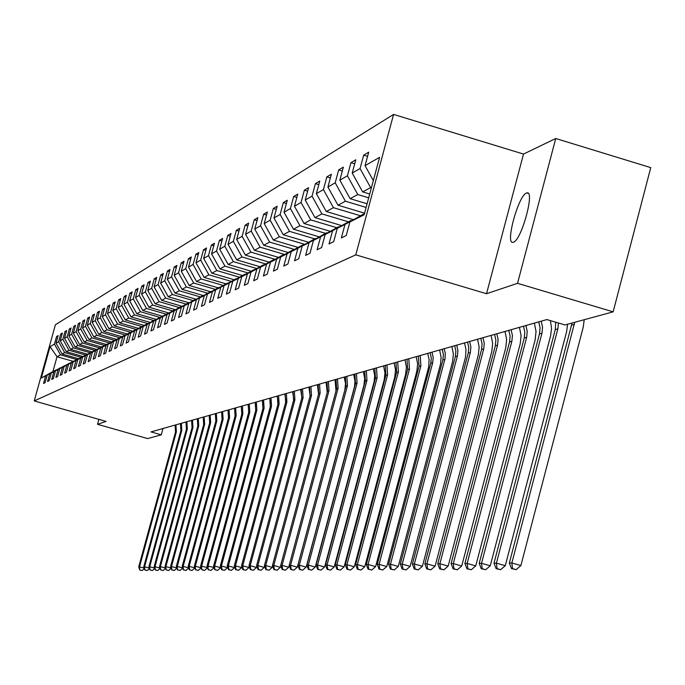 <?xml version="1.0" encoding="UTF-8"?>
<svg xmlns="http://www.w3.org/2000/svg" width="685" height="685" viewBox="0 0 685 685"><rect width="100%" height="100%" fill="white"/><g stroke="black" fill="none" stroke-linecap="round" stroke-linejoin="round"><path stroke-width="1.03" d="M513.45 242.216C521.448 240.315 535.139 190.43 526.988 192.905L526.44 193.067C518.348 195.55 504.973 244.485 512.971 242.344L513.45 242.216M393.575 114.421L55.399 324.741L34.25 400.922L355.798 254.837L393.575 114.421L523.511 154.065L486.538 293.719L517.535 283.316L555.74 138.507L523.511 154.065M555.74 138.507L650.75 167.619L613.152 311.846L517.535 283.316M73.124 361.346L57.026 356.714L52.899 371.604L56.307 369.874L45.655 375.834L43.54 383.463L45.082 382.701L47.205 375.046L49.714 373.779L47.582 381.485L49.157 380.714L51.298 372.974L53.867 371.681L51.709 379.464L53.319 378.677L55.485 370.859L58.105 369.54L55.922 377.409L57.566 376.604L59.758 368.701L62.438 367.348L60.229 375.303L61.915 374.481L64.125 366.492L66.856 365.114L64.63 373.154L66.351 372.315L68.586 364.24L71.377 362.827L69.134 370.953L70.889 370.097L73.149 361.928L76.001 360.481L73.732 368.701L75.53 367.828L77.807 359.574L80.736 358.092L78.432 366.406L80.273 365.507L82.577 357.159L85.565 355.652L83.245 364.052L85.128 363.136L87.457 354.693L90.514 353.143L88.168 361.646L90.095 360.704L92.449 352.167L95.583 350.583L93.203 359.188L95.172 358.221L97.561 349.581L100.764 347.963L98.366 356.662L100.378 355.678L102.793 346.935L106.072 345.274L103.649 354.085L105.713 353.075L108.153 344.23L111.509 342.526L109.052 351.439L111.175 350.403L113.641 341.455L117.084 339.709L114.6 348.733L116.767 347.672L119.267 338.604L122.795 336.823L120.277 345.959L122.504 344.872L125.03 335.693L128.652 333.86L126.1 343.108L128.386 341.995L130.938 332.704L134.654 330.829L132.077 340.188L134.414 339.049L137 329.639L140.81 327.713L138.199 337.2L140.605 336.027L143.225 326.488L147.129 324.519L144.492 334.126L146.95 332.919L149.604 323.26L153.62 321.231L150.948 330.966L153.474 329.733L156.163 319.946L160.281 317.866L157.576 327.73L160.17 326.462L162.893 316.547L167.123 314.406L164.383 324.399L167.054 323.097L169.803 313.045L174.153 310.844L171.378 320.982L174.118 319.647L176.91 309.457L181.388 307.188L178.571 317.472L181.397 316.093L184.222 305.758L188.82 303.429L185.969 313.85L188.872 312.437L191.74 301.957L196.475 299.568L193.581 310.134L196.569 308.678L199.472 298.043L204.344 295.586L201.416 306.306L204.49 304.799L207.435 294.019L212.453 291.485L209.482 302.359L212.65 300.818L215.638 289.875L220.801 287.255L217.787 298.3L221.05 296.708L224.081 285.602L229.415 282.905L226.358 294.113L229.715 292.469L232.789 281.192L238.286 278.418L235.186 289.798L238.654 288.102L241.771 276.654L247.439 273.786L244.297 285.354L247.876 283.599L251.035 271.971L256.892 269.008L253.69 280.756L257.389 278.949L260.6 267.133L266.645 264.076L263.4 276.012L267.218 274.146L270.481 262.132L276.723 258.981L273.435 271.114L277.374 269.179L280.687 256.978L287.143 253.707L283.796 266.045L287.88 264.05L291.245 251.635L297.915 248.261L294.524 260.805L298.746 258.742L302.162 246.112L309.072 242.618L305.613 255.385L309.988 253.244L313.465 240.401L320.614 236.779L317.104 249.768L321.633 247.55L325.169 234.484L332.576 230.734L329.014 243.946L333.706 241.651L337.294 228.345L344.983 224.457L341.353 237.918L346.225 235.537L349.881 221.983L364.129 214.782L379.593 157.319L365.054 165.676L368.693 152.181L363.675 155.144L367.571 156.326M45.655 375.834L41.323 378.026L50.031 346.661L54.457 344.118L56.564 336.506L57.797 336.866M363.675 155.144L360.062 168.544L352.218 173.048L355.798 159.793L350.96 162.653L347.406 175.814L339.846 180.155L343.356 167.14L338.69 169.897L335.196 182.827L327.901 187.022L331.36 174.23L326.856 176.884L323.414 189.599L316.367 193.641L319.775 181.071L315.417 183.64L312.035 196.133L305.227 200.046L308.575 187.681L304.371 190.165L301.04 202.452L294.456 206.236L297.752 194.069L293.685 196.475L290.406 208.557L284.035 212.222L287.289 200.251L283.35 202.58L280.122 214.465L273.957 218.01L277.16 206.236L273.349 208.488L270.164 220.185L264.196 223.618L267.347 212.033L263.656 214.208L260.523 225.733L254.734 229.055L257.843 217.642L254.263 219.757L251.181 231.093L245.572 234.321L248.629 223.079L245.161 225.134L242.122 236.299L236.676 239.425L239.699 228.362L236.334 230.348L233.328 241.351L228.054 244.382L231.033 233.474L227.771 235.4L224.808 246.249L219.688 249.194L222.625 238.44L219.448 240.315L216.528 251.001L211.554 253.861L214.456 243.269L211.374 245.084L208.488 255.625L203.659 258.399L206.519 247.953L203.522 249.725L200.679 260.112L195.987 262.809L198.804 252.508L195.893 254.229L193.093 264.47L188.521 267.09L191.303 256.935L188.478 258.605L185.703 268.708L181.268 271.26L184.017 261.242L181.26 262.869L178.528 272.835L174.204 275.319L176.918 265.438L174.238 267.013L171.541 276.851L167.328 279.266L170.008 269.513L167.397 271.054L164.734 280.756L160.641 283.111L163.287 273.486L160.744 274.985L158.107 284.566L154.116 286.861L156.728 277.356L154.253 278.821L151.659 288.274L147.763 290.508L150.349 281.124L147.934 282.554L145.366 291.887L141.572 294.062L144.124 284.797L141.778 286.184L139.235 295.406L135.536 297.53L138.062 288.385L135.767 289.738L133.258 298.84L129.653 300.912L132.145 291.878L129.902 293.197L127.427 302.196L123.908 304.217L126.365 295.286L124.182 296.579L121.733 305.467L118.299 307.437L120.731 298.617L118.599 299.876L116.176 308.652L112.828 310.579L115.234 301.862L113.153 303.087L110.756 311.769L107.485 313.653L109.865 305.031L107.828 306.238L105.464 314.809L102.262 316.65L104.617 308.13L102.63 309.303L100.293 317.789L97.167 319.578L99.488 311.161L97.553 312.309L95.232 320.691L92.184 322.447L94.479 314.115L92.586 315.237L90.292 323.525L87.303 325.247L89.581 317.009L87.731 318.105L85.462 326.3L82.543 327.978L84.794 319.835L82.979 320.905L80.736 329.014L77.884 330.658L80.111 322.601L78.338 323.654L76.121 331.668L73.329 333.278L75.53 325.306L73.8 326.334L71.6 334.271L68.868 335.838L71.052 327.952L69.348 328.963L67.173 336.806L64.501 338.347L66.659 330.547L64.998 331.531L62.849 339.298L60.229 340.805L62.369 333.081L60.742 334.049L58.61 341.729L56.042 343.202L58.157 335.564L56.564 336.506M613.152 311.846L564.997 324.947L546.87 319.57L151.017 431.91L161.275 434.847L163.013 428.51M47.205 375.046L60.58 367.785M78.467 358.709L62.078 353.991L64.681 352.587L81.087 357.313M60.477 367.759L49.714 373.779M56.042 343.202L62.078 353.991M58.61 341.729L64.681 352.587M51.298 372.974L64.844 365.627M82.902 356.474L66.325 351.696L68.988 350.266L85.556 355.044M64.741 365.602L53.867 371.681M60.229 340.805L66.325 351.696M62.849 339.298L68.988 350.266M55.485 370.859L69.194 363.418M87.303 354.154L70.666 349.359L73.381 347.894L90.12 352.724M69.091 363.392L58.105 369.54M64.501 338.347L70.666 349.359M67.173 336.806L73.381 347.894M59.758 368.701L73.646 361.166M91.91 351.825L75.093 346.97L77.867 345.471L94.787 350.36M73.535 361.141L62.438 367.348M68.868 335.838L75.093 346.97M71.6 334.271L77.867 345.471M64.125 366.492L78.184 358.863M96.611 349.436L79.623 344.529L82.457 342.997L99.556 347.937M78.081 358.837L66.856 365.114M73.329 333.278L79.623 344.529M76.121 331.668L82.457 342.997M68.586 364.24L82.834 356.508M101.423 346.995L84.246 342.029L87.149 340.471L104.437 345.471M82.722 356.483L71.377 362.827M77.884 330.658L84.246 342.029M80.736 329.014L87.149 340.471M73.149 361.928L87.586 354.102M106.338 344.504L88.981 339.486L91.944 337.885L109.429 342.945M87.466 354.068L76.001 360.481M82.543 327.978L88.981 339.486M85.462 326.3L91.944 337.885M77.807 359.574L92.441 351.645M111.364 341.952L93.819 336.874L96.842 335.239L114.541 340.368M92.321 351.61L80.736 358.092M87.303 325.247L93.819 336.874M90.292 323.525L96.842 335.239M82.577 357.159L97.407 349.127M116.501 339.349L98.76 334.212L101.859 332.542L119.772 337.722M97.287 349.093L85.565 355.652M92.184 322.447L98.76 334.212M95.232 320.691L101.859 332.542M87.457 354.693L102.493 346.55M121.759 336.677L103.82 331.48L106.988 329.768L125.124 335.025M102.373 346.516L90.514 353.143M97.167 319.578L103.82 331.48M100.293 317.789L106.988 329.768M92.449 352.167L107.691 343.913M127.145 333.955L108.992 328.689L112.246 326.942L130.595 332.268M107.571 343.879L95.583 350.583M102.262 316.65L108.992 328.689M105.464 314.809L112.246 326.942M97.561 349.581L113.016 341.216M132.65 331.163L114.292 325.829L117.615 324.039L136.204 329.442M112.888 341.181L100.764 347.963M107.485 313.653L114.292 325.829M110.756 311.769L117.615 324.039M102.793 346.935L118.471 338.45M138.284 328.303L119.721 322.909L123.12 321.077L141.949 326.548M118.342 338.416L106.072 345.274M112.828 310.579L119.721 322.909M116.176 308.652L123.12 321.077M108.153 344.23L124.062 335.624M144.055 325.375L125.269 319.912L128.754 318.037L147.823 323.577L134.654 330.829M123.925 335.582L111.509 342.526M118.299 307.437L125.269 319.912M121.733 305.467L128.754 318.037M113.641 341.455L129.782 332.722M149.981 322.378L130.963 316.847L134.534 314.92L153.68 320.494M129.645 332.679L117.084 339.709M123.908 304.217L130.963 316.847M127.427 302.196L134.534 314.92M119.267 338.604L135.647 329.75M156.052 319.313L136.794 313.704L140.451 311.726L159.828 317.369M135.502 329.708L122.795 336.823M129.653 300.912L136.794 313.704M133.258 298.84L140.451 311.726M125.03 335.693L141.658 326.702M162.285 316.17L142.771 310.476L146.522 308.455L166.138 314.175M141.512 326.659L128.652 333.86M135.536 297.53L142.771 310.476M139.235 295.406L146.522 308.455M130.938 332.704L147.677 323.534M168.673 312.942L148.893 307.171L152.746 305.099L172.603 310.896M141.572 294.062L148.893 307.171M145.366 291.887L152.746 305.099M137 329.639L154.151 320.375M175.232 309.637L155.178 303.789L159.125 301.657L179.239 307.531M153.997 320.332L140.81 327.713M147.763 290.508L155.178 303.789M151.659 288.274L159.125 301.657M143.225 326.488L160.641 317.087M181.953 306.246L161.626 300.313L165.676 298.129L186.046 304.08M160.487 317.044L147.129 324.519M154.116 286.861L161.626 300.313M158.107 284.566L165.676 298.129M149.604 323.26L167.303 313.713M188.855 302.77L168.245 296.742L172.397 294.499L193.033 300.535M167.149 313.661L153.62 321.231M160.641 283.111L168.245 296.742M164.734 280.756L172.397 294.499M156.163 319.946L174.144 310.245M195.936 299.199L175.035 293.077L179.307 290.774L200.2 296.896M173.981 310.194L160.281 317.866M167.328 279.266L175.035 293.077M171.541 276.851L179.307 290.774M162.893 316.547L181.174 306.683M203.017 295.475L182.013 289.318L186.397 286.955L207.572 293.163M181.003 306.632L167.123 314.406M174.204 275.319L182.013 289.318M178.528 272.835L186.397 286.955M169.803 313.045L188.401 303.027M210.458 291.699L189.18 285.457L193.684 283.025L215.141 289.318M188.221 302.975L174.153 310.844M181.268 271.26L189.18 285.457M185.703 268.708L193.684 283.025M176.91 309.457L195.824 299.259M218.113 287.82L196.544 281.484L201.176 278.983L222.925 285.371M195.645 299.208L181.388 307.188M188.521 267.09L196.544 281.484M193.093 264.47L201.176 278.983M184.222 305.758L203.462 295.398M225.982 283.83L204.113 277.399L208.882 274.831L230.931 281.312M203.274 295.338L188.82 303.429M195.987 262.809L204.113 277.399M200.679 260.112L208.882 274.831M191.74 301.957L211.314 291.416M234.073 279.72L211.905 273.195L216.811 270.558L239.185 277.142M211.126 291.356L196.475 299.568M203.659 258.399L211.905 273.195M208.488 255.625L216.811 270.558M199.472 298.043L219.405 287.315M242.396 275.498L219.919 268.88L224.971 266.157L247.687 272.853M219.209 287.263L204.344 295.586M211.554 253.861L219.919 268.88M216.528 251.001L224.971 266.157M207.435 294.019L227.728 283.102M250.967 271.157L228.165 264.427L233.371 261.627L256.447 268.434M227.523 283.042L212.453 291.485M219.688 249.194L228.165 264.427M224.808 246.249L233.371 261.627M215.638 289.875L236.308 278.761M259.795 266.679L236.667 259.846L242.019 256.961L265.463 263.888M236.094 278.692L220.801 287.255M228.054 244.382L236.667 259.846M233.328 241.351L242.019 256.961M224.081 285.602L245.144 274.283M268.888 262.064L245.418 255.128L250.933 252.149L274.762 259.204M244.93 274.214L229.415 282.905M236.676 239.425L245.418 255.128M242.122 236.299L250.933 252.149M232.789 281.192L254.255 269.667M278.256 257.312L254.443 250.265L260.129 247.191L284.343 254.375M254.032 269.599L238.286 278.418M245.572 234.321L254.443 250.265M251.181 231.093L260.129 247.191M241.771 276.654L263.656 264.898M287.914 252.414L263.742 245.247L269.616 242.079L294.233 249.383M263.425 264.838L247.439 273.786M254.734 229.055L263.742 245.247M260.523 225.733L269.616 242.079M251.035 271.971L273.358 259.983M297.889 247.362L273.341 240.067L279.403 236.804L304.44 244.245L287.143 253.707M273.127 259.915L256.892 269.008M264.196 223.618L273.341 240.067M270.164 220.185L279.403 236.804M260.6 267.133L283.376 254.914M308.19 242.148L283.248 234.732L289.507 231.359L314.672 238.842M283.136 254.837L266.645 264.076M273.957 218.01L283.248 234.732M280.122 214.465L289.507 231.359M270.481 262.132L293.728 249.674M318.85 236.762L293.48 229.21L299.944 225.725L325.512 233.345M293.471 249.597L276.723 258.981M284.035 212.222L293.48 229.21M290.406 208.557L299.944 225.725M280.687 256.978L304.166 244.177M329.87 231.213L304.054 223.507L310.733 219.911L336.72 227.668M294.456 206.236L304.054 223.507M301.04 202.452L310.733 219.911M291.245 251.635L315.485 238.645M341.258 225.468L314.98 217.616L321.89 213.891L348.305 221.786M315.22 238.568L297.915 248.261M305.227 200.046L314.98 217.616M312.035 196.133L321.89 213.891M302.162 246.112L326.942 232.849M353.04 219.525L326.283 211.519L333.441 207.666L360.301 215.706M326.659 232.763L309.072 242.618M316.367 193.641L326.283 211.519M323.414 189.599L333.441 207.666M313.465 240.401L338.792 226.846M364.557 213.172L337.988 205.209L345.394 201.219L366.107 207.427M338.501 226.761L320.614 236.779M327.901 187.022L337.988 205.209M335.196 182.827L345.394 201.219M325.169 234.484L351.08 220.621M367.091 203.77L350.112 198.676L357.784 194.54L368.693 197.811M350.78 220.536L332.576 230.734M339.846 180.155L350.112 198.676M347.406 175.814L357.784 194.54M337.294 228.345L363.812 214.174M369.712 194.026L362.665 191.903L370.628 187.613L371.381 187.836M363.504 214.08L344.983 224.457M352.218 173.048L362.665 191.903M360.062 168.544L370.628 187.613M364.377 213.857L349.881 221.983M365.054 165.676L373.325 180.609M98.888 419.366L97.535 424.298L147.583 438.571L161.275 434.847M97.535 424.298L106.098 421.429L34.25 400.922M486.538 293.719L355.798 254.837M76.703 359.531L60.468 354.856L57.026 356.714L50.031 346.661M52.899 371.604L41.323 378.026M54.457 344.118L60.468 354.856M350.96 162.653L354.719 163.792M338.69 169.897L342.32 170.993M326.856 176.884L330.358 177.937M315.417 183.64L318.799 184.659M304.371 190.165L307.642 191.141M293.685 196.475L296.845 197.417M283.35 202.58L286.407 203.488M273.349 208.488L276.303 209.37M263.656 214.208L266.525 215.064M254.263 219.757L257.046 220.579M245.161 225.134L247.859 225.93M236.334 230.348L238.945 231.119M227.771 235.4L230.306 236.154M219.448 240.315L221.914 241.043M211.374 245.084L213.763 245.795M203.522 249.725L205.843 250.41M195.893 254.229L198.153 254.888M188.478 258.605L190.67 259.255M181.26 262.869L183.392 263.494M174.238 267.013L176.31 267.63M167.397 271.054L169.426 271.645M160.744 274.985L162.713 275.567M154.253 278.821L156.171 279.377M147.934 282.554L149.809 283.093M141.778 286.184L143.593 286.724M135.767 289.738L137.539 290.26M129.902 293.197L131.64 293.702M124.182 296.579L125.877 297.067M118.599 299.876L120.252 300.355M113.153 303.087L114.763 303.558M107.828 306.238L109.403 306.692M102.63 309.303L104.171 309.748M97.553 312.309L99.051 312.745M92.586 315.237L94.05 315.665M87.731 318.105L89.17 318.525M82.979 320.905L84.392 321.316M78.338 323.654L79.717 324.048M73.8 326.334L75.144 326.719M69.348 328.963L70.666 329.339M64.998 331.531L66.282 331.9M60.742 334.049L62.001 334.408M574.732 322.301L511.849 562.993L520.883 565.562L583.243 327.113L584.194 319.724M572.061 323.029L509.34 563.019L511.849 562.993L512.543 568.619L511.532 568.619L516.147 569.637L512.543 568.619M516.147 569.637L520.883 565.562M509.34 563.019L511.532 568.619M558.446 323.003L557.847 328.903L496.411 563.156L505.29 565.673L566.641 331.506L567.574 324.253M555.723 322.198L555.27 329.596L493.996 563.181L496.411 563.156L497.104 568.67L496.128 568.678L500.649 569.68L497.104 568.67M500.649 569.68L505.29 565.673M493.996 563.181L496.128 568.678M541.184 321.179L542.554 327.13L541.981 333.184L481.529 563.31L490.254 565.784L550.62 335.744L551.545 328.183L550.415 320.623M538.693 321.882L540.063 327.815L539.489 333.852L479.192 563.335L481.529 563.31L482.214 568.73L481.272 568.73L485.699 569.714L482.214 568.73M485.699 569.714L490.254 565.784M479.192 563.335L481.272 568.73M525.883 325.521L527.227 331.369L526.662 337.32L467.153 563.455L475.733 565.887L535.156 339.828L536.038 331.429L534.36 323.115M523.477 326.206L524.821 332.037L524.256 337.97L464.901 563.481L467.153 563.455L467.846 568.781L466.939 568.781L471.271 569.749L467.846 568.781M471.271 569.749L475.733 565.887M464.901 563.481L466.939 568.781M511.096 329.716L512.423 335.462L511.866 341.31L453.282 563.601L461.716 565.99L520.223 343.784L521.088 335.522L519.435 327.353M508.775 330.375L510.102 336.112L509.546 341.943L451.098 563.618L453.282 563.601L453.967 568.833L453.093 568.833L457.34 569.783L453.967 568.833M457.34 569.783L461.716 565.99M451.098 563.618L453.093 568.833M496.813 333.775L498.115 339.426L497.567 345.171L439.873 563.738L448.17 566.084L505.787 347.603L506.643 339.477L505.025 331.446M494.57 334.408L495.871 340.043L495.315 345.779L437.766 563.755L439.873 563.738L440.558 568.884L439.71 568.884L443.88 569.817L440.558 568.884M443.88 569.817L448.17 566.084M437.766 563.755L439.71 568.884M482.993 337.696L484.278 343.253L483.738 348.905L426.909 563.875L435.078 566.178L491.83 351.294L492.669 343.305L491.076 335.402M480.827 338.313L482.103 343.853L481.564 349.496L424.871 563.892L426.909 563.875L427.594 568.927L426.772 568.935L430.856 569.851L427.594 568.927M430.856 569.851L435.078 566.178M424.871 563.892L426.772 568.935M469.627 341.49L470.886 346.952L470.355 352.518L414.365 564.003L422.405 566.272L478.318 354.864L479.149 347.004L477.582 339.229M467.53 342.08L468.788 347.535L468.249 353.092L412.396 564.02L414.365 564.003L415.05 568.978L414.262 568.978L418.261 569.886L415.05 568.978M418.261 569.886L422.405 566.272M412.396 564.02L414.262 568.978M456.69 345.163L457.931 350.54L457.4 356.02L402.232 564.123L410.144 566.358L465.509 357.245L465.988 349.47L464.524 342.937M454.652 345.737L455.893 351.105L455.362 356.568L400.323 564.149L402.232 564.123L402.908 569.021L402.146 569.029L406.077 569.92L402.908 569.021M406.077 569.92L410.144 566.358M400.323 564.149L402.146 569.029M444.154 348.716L445.301 353.237L445.036 358.649L390.476 564.243L398.268 566.444L452.579 361.671L453.384 354.059L451.869 346.524M442.176 349.273L443.401 354.565L442.878 359.942L388.626 564.269L390.476 564.243L391.152 569.064L390.416 569.072L394.269 569.946L391.152 569.064M394.269 569.946L398.268 566.444M388.626 564.269L390.416 569.072M432.004 352.167L433.203 357.382L432.689 362.69L379.088 564.363L386.768 566.529L440.558 363.872L441.106 357.424L439.607 350.009M430.094 352.707L431.293 357.912L430.779 363.204L377.289 564.38L379.088 564.363L379.764 569.107L379.045 569.115L382.829 569.971L379.764 569.107M382.829 569.971L386.768 566.529M377.289 564.38L379.045 569.115M420.23 355.506L420.898 365.876L368.042 564.474L375.611 566.606L428.656 367.04L429.118 359.616L427.723 353.383M418.372 356.037L419.049 366.372L366.304 564.491L368.042 564.474L368.718 569.149L368.025 569.149L371.741 570.006L368.718 569.149M371.741 570.006L375.611 566.606M366.304 564.491L368.025 569.149M408.799 358.752L409.467 368.958L357.339 564.586L364.797 566.692L416.857 371.124L417.636 363.846L416.189 356.654M407.001 359.257L407.661 369.446L355.652 564.603L357.339 564.586L358.007 569.192L357.339 569.192L360.995 570.031L358.007 569.192M360.995 570.031L364.797 566.692M355.652 564.603L357.339 569.192M397.711 361.894L398.37 371.955L346.944 564.697L354.299 566.76L405.657 374.087L406.419 366.92L404.998 359.83M395.964 362.391L396.615 372.426L345.308 564.714L346.944 564.697L347.62 569.226L346.961 569.226L350.557 570.057L347.62 569.226M350.557 570.057L354.299 566.76M345.308 564.714L346.961 569.226M386.948 364.951L387.59 374.866L336.866 564.8L344.11 566.837L394.774 376.964L395.536 369.9L394.132 362.913M385.253 365.43L385.895 375.32L335.273 564.817L336.866 564.8L337.534 569.269L336.892 569.269L340.428 570.083L337.534 569.269M340.428 570.083L344.11 566.837M335.273 564.817L336.892 569.269M376.493 367.922L377.127 377.692L327.07 564.902L334.212 566.906L384.216 379.755L384.961 372.794L383.574 365.91M374.849 368.384L375.474 378.137L325.529 564.919L327.07 564.902L327.738 569.303L327.113 569.303L330.59 570.108L327.738 569.303M330.59 570.108L334.212 566.906M325.529 564.919L327.113 569.303M366.338 370.799L366.954 380.432L317.557 564.997L324.604 566.974L374.181 381.511L374.686 375.611L373.325 368.821M364.737 371.261L365.353 380.869L316.059 565.014L317.557 564.997L318.217 569.338L317.617 569.338L321.034 570.125L318.217 569.338M321.034 570.125L324.604 566.974M316.059 565.014L317.617 569.338M356.457 373.608L357.065 383.103L308.31 565.091L315.254 567.043L363.966 385.107L364.694 378.343L363.35 371.647M354.899 374.044L355.506 383.523L306.846 565.108L308.31 565.091L308.961 569.372L308.378 569.372L311.743 570.151L308.961 569.372M311.743 570.151L315.254 567.043M306.846 565.108L308.378 569.372M346.85 376.33L347.458 385.698L299.311 565.185L306.169 567.111L354.487 386.742L354.984 381.006L353.657 374.404M345.343 376.759L345.942 386.109L297.898 565.202L299.311 565.185L299.97 569.406L299.405 569.406L302.71 570.177L299.97 569.406M302.71 570.177L306.169 567.111M297.898 565.202L299.405 569.406M337.508 378.985L338.099 388.224L290.568 565.279L297.333 567.171L344.82 390.176L345.531 383.591L344.221 377.075M336.035 379.404L336.626 388.626L289.19 565.288L290.568 565.279L291.219 569.44L290.663 569.44L293.925 570.194L291.219 569.44M293.925 570.194L297.333 567.171M289.19 565.288L290.663 569.44M328.415 381.562L328.997 390.681L282.057 565.365L288.736 567.24L289.224 565.408M326.976 381.973L327.558 391.075L280.713 565.373L282.057 565.365L282.708 569.466L282.169 569.475L285.371 570.22L282.708 569.466M336.001 390.947L335.042 379.687M285.371 570.22L288.736 567.24M280.713 565.373L282.169 569.475M319.561 384.079L320.135 393.079L273.769 565.45L280.362 567.3L280.807 565.647M318.165 384.473L318.739 393.455L272.459 565.459L273.769 565.45L274.411 569.5L273.889 569.5L277.048 570.237L274.411 569.5M327.199 392.428L326.103 382.221M277.048 570.237L280.362 567.3M272.459 565.459L273.889 569.5M310.939 386.528L311.504 395.408L265.703 565.536L272.21 567.36L272.613 565.878M309.577 386.914L310.142 395.776L264.427 565.545L265.703 565.536L266.345 569.526L265.831 569.535L268.948 570.262L266.345 569.526M318.559 394.123L317.403 384.687M268.948 570.262L272.21 567.36M264.427 565.545L265.831 569.535M302.539 388.909L303.095 397.677L257.843 565.613L264.273 567.411L264.624 566.101M301.212 389.285L301.768 398.036L256.601 565.622L257.843 565.613L258.476 569.56L257.98 569.56L261.053 570.28L258.476 569.56M310.108 395.896L308.918 387.102M261.053 570.28L264.273 567.411M256.601 565.622L257.98 569.56M294.353 391.229L294.901 399.886L250.179 565.69L256.533 567.471L256.841 566.315M293.06 391.597L293.608 400.237L248.972 565.707L250.179 565.69L250.821 569.586L250.333 569.586L253.356 570.297L250.821 569.586M301.862 397.668L300.655 389.448M253.356 570.297L256.533 567.471M248.972 565.707L250.333 569.586M286.364 393.498L286.912 402.044L242.721 565.767L248.989 567.522L249.263 566.521M285.106 393.858L285.645 402.386L241.54 565.784L242.721 565.767L243.346 569.612L242.875 569.62L245.855 570.314L243.346 569.612M293.814 399.364L292.598 391.734M245.855 570.314L248.989 567.522M241.54 565.784L242.875 569.62M278.581 395.707L279.12 404.15L235.434 565.844L241.634 567.574L241.865 566.718M277.356 396.058L277.887 404.484L234.287 565.853L235.434 565.844L236.068 569.646L235.606 569.646L238.543 570.34L236.068 569.646M285.953 400.965L284.737 393.961M238.543 570.34L241.634 567.574M234.287 565.853L235.606 569.646M270.995 397.865L271.517 406.205L228.336 565.913L234.458 567.634L234.655 566.906M269.787 398.199L270.318 406.522L227.214 565.93L228.336 565.913L228.961 569.672L228.516 569.672L231.41 570.357L228.961 569.672M278.264 402.48L277.074 396.135M231.41 570.357L234.458 567.634M227.214 565.93L228.516 569.672M263.579 399.963L264.102 408.2L221.409 565.99L227.463 567.677L227.617 567.094M262.406 400.297L262.929 408.517L220.313 565.998L221.409 565.99L222.034 569.697L221.589 569.697L224.449 570.374L222.034 569.697M270.746 403.876L269.59 398.259M224.449 570.374L227.463 567.677M220.313 565.998L221.589 569.697M256.344 402.018L256.858 410.161L214.645 566.058L220.63 567.728L220.75 567.266M255.205 402.343L255.719 410.469L213.583 566.067L214.645 566.058L214.833 569.723L217.659 570.391L215.261 569.723M263.374 405.109L262.286 400.331M217.659 570.391L220.63 567.728M213.583 566.067L214.833 569.723M249.289 404.022L249.794 412.07L208.043 566.127L214.045 567.437M248.167 404.338L248.672 412.37L207.007 566.135L208.043 566.127L208.24 569.749L211.023 570.408L208.66 569.749M256.113 406.094L255.162 402.352M211.023 570.408L213.96 567.779M207.007 566.135L208.24 569.749M242.387 405.982L242.884 413.928L201.595 566.195L207.504 567.6M241.3 406.291L241.796 414.228L200.577 566.204L201.595 566.195L201.801 569.774L204.55 570.425L202.212 569.766M204.55 570.425L207.444 567.822M200.577 566.204L201.801 569.774M235.649 407.892L236.145 415.752L195.302 566.255L201.107 567.754M234.587 408.192L235.075 416.043L194.309 566.264L195.302 566.255L195.508 569.792L198.222 570.434L195.91 569.792M198.222 570.434L201.082 567.874M194.309 566.264L195.508 569.792M229.064 409.758L229.552 417.533L189.146 566.324L194.865 567.908L192.04 570.451L189.36 569.817L192.04 570.451M228.028 410.058L228.507 417.816L188.178 566.332L189.146 566.324L189.754 569.817M188.178 566.332L189.36 569.817M222.625 411.591L223.113 419.271L183.135 566.384L188.726 567.942M221.615 411.873L222.094 419.545L182.184 566.392L183.135 566.384L183.357 569.843L185.995 570.468L183.734 569.834M185.995 570.468L188.743 567.993M182.184 566.392L183.357 569.843M216.34 413.372L216.811 420.967L177.261 566.444L182.724 567.968M215.338 413.654L215.818 421.241L176.328 566.452L177.261 566.444L177.483 569.86L180.086 570.485L177.852 569.86M180.086 570.485L182.758 568.079M176.328 566.452L177.483 569.86M210.184 415.119L210.655 422.636L171.507 566.504L176.85 567.993M209.208 415.401L209.678 422.893L170.599 566.512L171.507 566.504L171.738 569.886L174.315 570.494L172.098 569.877M174.315 570.494L176.91 568.165M170.599 566.512L171.738 569.886M204.164 416.831L204.627 424.263L165.89 566.563L171.104 568.019M203.214 417.096L203.676 424.52L164.999 566.572L165.89 566.563L166.121 569.903L168.664 570.511L166.472 569.903M168.664 570.511L171.181 568.242M164.999 566.572L166.121 569.903M198.273 418.501L198.736 425.856L160.384 566.615L165.487 568.036M197.34 418.766L197.802 426.104L159.511 566.623L160.384 566.615L160.624 569.92L163.133 570.528L160.966 569.92M163.133 570.528L165.582 568.319M159.511 566.623L160.624 569.92M192.511 420.136L192.965 427.406L154.998 566.675L159.999 568.062M191.594 420.393L192.048 427.654L154.151 566.683L154.998 566.675L155.247 569.946L157.721 570.537L155.581 569.946M157.721 570.537L160.11 568.387M154.151 566.683L155.247 569.946M186.868 421.737L187.313 428.93L149.732 566.726L154.622 568.088M185.977 421.994L186.423 429.178L148.902 566.735L149.732 566.726L149.981 569.963L152.43 570.554L150.315 569.963M152.43 570.554L154.75 568.464M148.902 566.735L149.981 569.963M181.345 423.304L181.782 430.428L144.578 566.778L149.356 568.113M180.472 423.553L180.909 430.659L143.756 566.786L144.578 566.778L144.826 569.98L147.249 570.562L145.151 569.98M147.249 570.562L149.501 568.533M143.756 566.786L144.826 569.98M175.934 424.846L176.37 431.892L139.526 566.829L144.21 568.139M175.077 425.085L175.514 432.124L138.721 566.837L139.526 566.829L139.774 569.997L142.172 570.579L140.1 569.997M142.172 570.579L144.364 568.601M138.721 566.837L139.774 569.997M574.304 324.459L571.624 325.178M557.847 328.903L555.27 329.596M541.981 333.184L539.489 333.852M526.662 337.32L524.256 337.97M511.866 341.31L509.546 341.943M497.567 345.171L495.315 345.779M483.738 348.905L481.564 349.496M470.355 352.518L468.249 353.092M457.4 356.02L455.362 356.568M444.848 359.402L442.878 359.942M432.689 362.69L430.779 363.204M420.898 365.876L419.049 366.372M409.467 368.958L407.661 369.446M398.37 371.955L396.615 372.426M387.59 374.866L385.895 375.32M377.127 377.692L375.474 378.137M366.954 380.432L365.353 380.869M357.065 383.103L355.506 383.523M347.458 385.698L345.942 386.109M338.099 388.224L336.626 388.626M328.997 390.681L327.558 391.075M320.135 393.079L318.739 393.455M311.504 395.408L310.142 395.776M303.095 397.677L301.768 398.036M294.901 399.886L293.608 400.237M286.912 402.044L285.645 402.386M279.12 404.15L277.887 404.484M271.517 406.205L270.318 406.522M264.102 408.2L262.929 408.517M256.858 410.161L255.719 410.469M249.794 412.07L248.672 412.37M242.884 413.928L241.796 414.228M236.145 415.752L235.075 416.043M229.552 417.533L228.507 417.816M223.113 419.271L222.094 419.545M216.811 420.967L215.818 421.241M210.655 422.636L209.678 422.893M204.627 424.263L203.676 424.52M198.736 425.856L197.802 426.104M192.965 427.406L192.048 427.654M187.313 428.93L186.423 429.178M181.782 430.428L180.909 430.659M176.37 431.892L175.514 432.124M528.135 193.256L526.988 192.905"/></g></svg>
